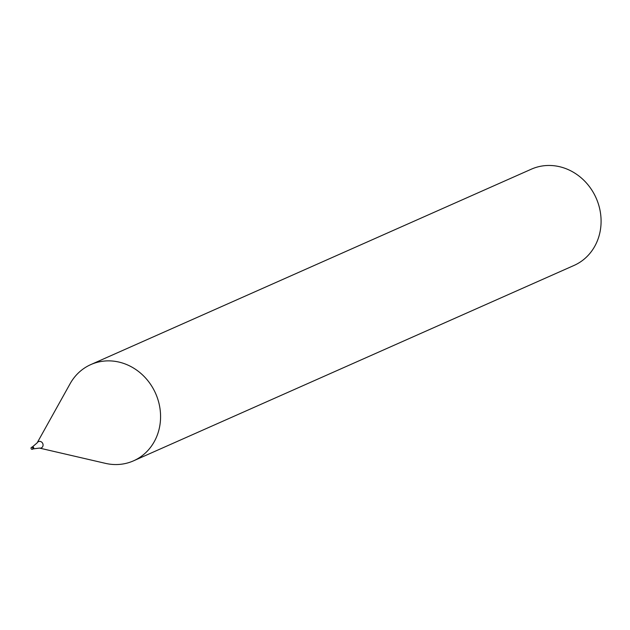 <?xml version="1.0" encoding="UTF-8"?>
<svg xmlns="http://www.w3.org/2000/svg" width="630" height="630" viewBox="0 0 630 630"><rect width="100%" height="100%" fill="white"/><g stroke="black" fill="none" stroke-linecap="round" stroke-linejoin="round"><path stroke-width="0.94" d="M133.521 460.837L574.032 265.443A52.652 47.526 -113.9 0 0 596.13 198.04A52.652 47.526 -113.9 0 0 531.342 169.179L90.822 364.581A52.652 47.526 66.1 0 1 155.618 393.443A52.652 47.526 66.1 0 1 133.521 460.837A52.652 47.526 66.1 0 1 114.345 464.53A52.652 47.526 66.1 0 1 105.43 463.349L39.462 448.08L33.185 448.899A1.055 0.953 66.1 0 1 32.799 448.977A1.055 0.953 66.1 0 0 33.626 447.552A1.055 0.953 66.1 0 0 32.327 446.977A1.055 0.953 66.1 0 1 33.185 448.899L32.35 449.269A1.055 0.953 66.1 0 1 31.5 447.347A1.055 0.953 66.1 0 1 32.35 449.269M31.965 447.276A1.055 0.953 66.1 0 1 32.327 446.977L37.154 442.866L70.111 383.717A52.652 47.526 66.1 0 1 90.822 364.581M37.154 442.866A3.441 3.111 66.1 0 1 42.604 443.221A3.441 3.111 66.1 0 1 39.462 448.08M31.5 447.347L32.327 446.977"/></g></svg>
